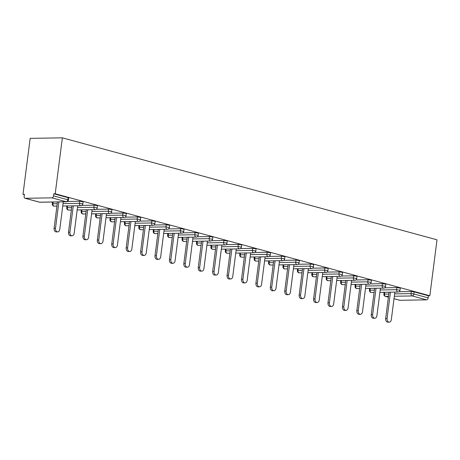 <?xml version="1.0" encoding="UTF-8"?>
<svg xmlns="http://www.w3.org/2000/svg" width="460" height="460" viewBox="0 0 460 460"><rect width="100%" height="100%" fill="white"/><g stroke="black" fill="none" stroke-linecap="round" stroke-linejoin="round"><path stroke-width="0.69" d="M39.347 202.158A1.989 1.989 0 0 0 39.905 202.233A1.989 1.409 89 0 1 39.623 202.193L66.188 201.75L51.865 197.852L25.3 198.294L39.623 202.193A1.989 1.38 -74.8 0 1 39.347 202.158L25.024 198.26A1.989 1.38 -74.8 0 1 24.138 196.362L24.409 194.275L23 194.298L24.357 194.672M51.422 202.038L52.515 202.337M65.837 205.965L66.93 206.258M80.253 209.886L81.345 210.185M94.668 213.814L95.766 214.113M109.083 217.735L110.181 218.034M123.498 221.662L124.597 221.961M137.919 225.584L139.012 225.883M152.335 229.511L153.427 229.81M166.75 233.433L167.842 233.732M181.165 237.36L182.258 237.659M195.58 241.281L196.679 241.58M209.996 245.209L211.094 245.508M224.411 249.136L225.509 249.429M238.832 253.058L239.924 253.356M253.247 256.985L254.34 257.284M267.662 260.906L268.755 261.205M282.078 264.833L283.17 265.132M296.493 268.755L297.591 269.054M310.908 272.682L312.006 272.981M325.323 276.604L326.422 276.903M339.744 280.531L340.837 280.83M354.16 284.452L355.252 284.752M368.575 288.38L369.667 288.679M382.99 292.307L384.083 292.6M23 194.298L30.164 138.368L62.364 137.833L437 239.821L429.835 295.751L55.2 193.763L62.364 137.833M394.013 298.672L399.93 300.288L426.5 299.839L412.177 295.941L394.323 296.24M399.102 291.726L411.309 291.525L414.103 291.876L413.833 293.963L428.162 297.861L428.427 295.774L429.835 295.751M414.103 291.876L428.427 295.774M428.162 297.861A1.989 1.38 105.2 0 1 426.5 299.839M399.93 300.288A1.989 1.38 105.2 0 1 399.659 300.253L394.007 298.712M55.2 193.763L53.791 193.786L68.114 197.685L68.684 197.961L68.419 200.048L67.85 199.772L68.114 197.685M67.534 201.463L79.741 201.256L82.535 201.612L83.099 201.888L82.834 203.97L79.471 203.343L79.741 201.256M81.949 205.384L94.156 205.183L96.951 205.534L97.514 205.81L97.25 207.897L93.886 207.264L94.156 205.183M96.364 209.311L108.571 209.105L111.366 209.461L111.935 209.737L111.665 211.824L108.301 211.192L108.571 209.105M110.779 213.233L122.987 213.032L125.781 213.382L126.35 213.658L126.08 215.746L122.722 215.113L122.987 213.032M125.2 217.16L137.402 216.953L140.196 217.31L140.766 217.586L140.495 219.673L137.137 219.04L137.402 216.953M139.616 221.082L151.817 220.88L154.612 221.231L155.181 221.507L154.916 223.594L151.553 222.968L151.817 220.88M154.031 225.009L166.232 224.802L169.027 225.158L169.596 225.434L169.332 227.522L165.968 226.889L166.232 224.802M168.446 228.93L180.653 228.729L183.448 229.08L184.011 229.356L183.747 231.443L180.383 230.816L180.653 228.729M182.861 232.858L195.069 232.651L197.863 233.007L198.427 233.283L198.162 235.37L194.798 234.738L195.069 232.651M197.277 236.779L209.484 236.578L212.278 236.929L212.848 237.21L212.577 239.292L209.214 238.665L209.484 236.578M211.692 240.706L223.899 240.499L226.694 240.856L227.263 241.132L226.993 243.219L223.635 242.587L223.899 240.499M226.113 244.634L238.314 244.427L241.109 244.783L241.678 245.059L241.408 247.141L238.05 246.514L238.314 244.427M240.528 248.555L252.73 248.354L255.524 248.705L256.094 248.981L255.829 251.068L252.465 250.435L252.73 248.354M254.943 252.482L267.151 252.275L269.939 252.632L270.509 252.908L270.244 254.995L266.88 254.363L267.151 252.275M269.359 256.404L281.566 256.203L284.361 256.553L284.924 256.829L284.659 258.917L281.296 258.284L281.566 256.203M283.774 260.331L295.981 260.124L298.776 260.481L299.339 260.757L299.075 262.844L295.711 262.211L295.981 260.124M298.189 264.253L310.397 264.051L313.191 264.402L313.76 264.678L313.49 266.765L310.126 266.139L310.397 264.051M312.61 268.18L324.812 267.973L327.606 268.329L328.175 268.605L327.905 270.693L324.547 270.06L324.812 267.973M327.025 272.101L339.227 271.9L342.022 272.251L342.591 272.527L342.32 274.614L338.962 273.987L339.227 271.9M341.441 276.029L353.642 275.822L356.437 276.178L357.006 276.454L356.741 278.541L353.378 277.909L353.642 275.822M355.856 279.95L368.063 279.749L370.858 280.1L371.421 280.381L371.157 282.463L367.793 281.836L368.063 279.749M370.271 283.877L382.478 283.67L385.273 284.027L385.836 284.303L385.572 286.39L382.208 285.758L382.478 283.67M384.686 287.805L396.894 287.598L399.688 287.954L400.257 288.23L399.987 290.312L396.623 289.685L396.894 287.598M53.791 193.786L53.527 195.874L67.85 199.772A1.989 1.38 -74.8 0 1 66.188 201.75A1.989 1.409 89 0 0 66.476 201.785A1.989 1.989 0 0 0 68.419 200.048M51.865 197.852A1.989 1.38 -74.8 0 0 53.527 195.874M389.252 322.144L387.843 322.167A3.053 2.162 -91 0 1 385.664 318.538L387.073 318.51A3.053 2.162 89 0 0 389.252 322.144A3.053 2.162 89 0 0 391.322 319.671L394.858 292.106M387.073 318.51L390.448 292.18M385.664 318.538L389.039 292.203M374.837 318.222L373.428 318.245A3.053 2.162 -91 0 1 371.249 314.611L372.657 314.588A3.053 2.162 89 0 0 374.837 318.222A3.053 2.162 89 0 0 376.907 315.744L380.437 288.184M372.657 314.588L376.033 288.253M371.249 314.611L374.624 288.276M360.416 314.295L359.013 314.318A3.053 2.162 -91 0 1 356.834 310.684L358.242 310.661A3.053 2.162 89 0 0 360.416 314.295A3.053 2.162 89 0 0 362.491 311.822L366.022 284.257M358.242 310.661L361.617 284.332M356.834 310.684L360.209 284.355M346 310.368L344.592 310.397A3.053 2.162 -91 0 1 342.418 306.762L343.827 306.74A3.053 2.162 89 0 0 346 310.368A3.053 2.162 89 0 0 348.076 307.895L351.607 280.33M343.827 306.74L347.197 280.404M342.418 306.762L345.788 280.427M331.585 306.446L330.176 306.469A3.053 2.162 -91 0 1 328.003 302.835L329.412 302.812A3.053 2.162 89 0 0 331.585 306.446A3.053 2.162 89 0 0 333.661 303.968L337.191 276.408M329.412 302.812L332.781 276.483M328.003 302.835L331.372 276.506M317.17 302.519L315.761 302.542A3.053 2.162 -91 0 1 313.588 298.914L314.991 298.891A3.053 2.162 89 0 0 317.17 302.519A3.053 2.162 89 0 0 319.246 300.046L322.776 272.481M314.991 298.891L318.366 272.556M313.588 298.914L316.957 272.579M302.755 298.597L301.346 298.62A3.053 2.162 -91 0 1 299.167 294.986L300.575 294.964A3.053 2.162 89 0 0 302.755 298.597A3.053 2.162 89 0 0 304.83 296.119L308.361 268.559M300.575 294.964L303.951 268.634M299.167 294.986L302.542 268.657M288.339 294.67L286.931 294.693A3.053 2.162 -91 0 1 284.752 291.065L286.16 291.042A3.053 2.162 89 0 0 288.339 294.67A3.053 2.162 89 0 0 290.409 292.198L293.946 264.632M286.16 291.042L289.536 264.707M284.752 291.065L288.127 264.73M273.924 290.749L272.515 290.772A3.053 2.162 -91 0 1 270.336 287.138L271.745 287.115A3.053 2.162 89 0 0 273.924 290.749A3.053 2.162 89 0 0 275.994 288.27L279.525 260.711M271.745 287.115L275.12 260.786M270.336 287.138L273.711 260.808M259.503 286.821L258.094 286.844A3.053 2.162 -91 0 1 255.921 283.216L257.33 283.193A3.053 2.162 89 0 0 259.503 286.821A3.053 2.162 89 0 0 261.579 284.349L265.109 256.783M257.33 283.193L260.699 256.858M255.921 283.216L259.296 256.881M245.088 282.9L243.679 282.923A3.053 2.162 -91 0 1 241.506 279.289L242.914 279.266A3.053 2.162 89 0 0 245.088 282.9A3.053 2.162 89 0 0 247.164 280.422L250.694 252.862M242.914 279.266L246.284 252.931M241.506 279.289L244.875 252.96M230.673 278.973L229.264 278.996A3.053 2.162 -91 0 1 227.09 275.367L228.499 275.339A3.053 2.162 89 0 0 230.673 278.973A3.053 2.162 89 0 0 232.748 276.5L236.279 248.935M228.499 275.339L231.869 249.009M227.09 275.367L230.46 249.032M216.257 275.051L214.849 275.074A3.053 2.162 -91 0 1 212.669 271.44L214.078 271.417A3.053 2.162 89 0 0 216.257 275.051A3.053 2.162 89 0 0 218.333 272.573L221.864 245.013M214.078 271.417L217.453 245.082M212.669 271.44L216.045 245.105M201.842 271.124L200.433 271.147A3.053 2.162 -91 0 1 198.254 267.513L199.663 267.49A3.053 2.162 89 0 0 201.842 271.124A3.053 2.162 89 0 0 203.918 268.651L207.448 241.086M199.663 267.49L203.038 241.161M198.254 267.513L201.63 241.184M187.427 267.197L186.018 267.226A3.053 2.162 -91 0 1 183.839 263.591L185.248 263.568A3.053 2.162 89 0 0 187.427 267.197A3.053 2.162 89 0 0 189.497 264.724L193.027 237.159M185.248 263.568L188.623 237.233M183.839 263.591L187.214 237.256M173.006 263.275L171.603 263.298A3.053 2.162 -91 0 1 169.424 259.664L170.833 259.641A3.053 2.162 89 0 0 173.006 263.275A3.053 2.162 89 0 0 175.082 260.797L178.612 233.237M170.833 259.641L174.208 233.312M169.424 259.664L172.799 233.335M158.591 259.348L157.182 259.371A3.053 2.162 -91 0 1 155.008 255.743L156.417 255.72A3.053 2.162 89 0 0 158.591 259.348A3.053 2.162 89 0 0 160.666 256.875L164.197 229.31M156.417 255.72L159.787 229.385M155.008 255.743L158.384 229.408M144.175 255.427L142.767 255.449A3.053 2.162 -91 0 1 140.593 251.815L142.002 251.792A3.053 2.162 89 0 0 144.175 255.427A3.053 2.162 89 0 0 146.251 252.948L149.782 225.388M142.002 251.792L145.371 225.463M140.593 251.815L143.963 225.486M129.76 251.499L128.351 251.522A3.053 2.162 -91 0 1 126.178 247.894L127.587 247.871A3.053 2.162 89 0 0 129.76 251.499A3.053 2.162 89 0 0 131.836 249.027L135.366 221.461M127.587 247.871L130.956 221.536M126.178 247.894L129.547 221.559M115.345 247.578L113.936 247.601A3.053 2.162 -91 0 1 111.757 243.967L113.166 243.944A3.053 2.162 89 0 0 115.345 247.578A3.053 2.162 89 0 0 117.421 245.099L120.951 217.54M113.166 243.944L116.541 217.614M111.757 243.967L115.132 217.637M100.93 243.65L99.521 243.673A3.053 2.162 -91 0 1 97.342 240.045L98.751 240.022A3.053 2.162 89 0 0 100.93 243.65A3.053 2.162 89 0 0 103.005 241.178L106.536 213.612M98.751 240.022L102.126 213.687M97.342 240.045L100.717 213.71M86.514 239.729L85.106 239.752A3.053 2.162 -91 0 1 82.926 236.118L84.335 236.095A3.053 2.162 89 0 0 86.514 239.729A3.053 2.162 89 0 0 88.584 237.251L92.115 209.691M84.335 236.095L87.71 209.76M82.926 236.118L86.302 209.789M72.093 235.802L70.691 235.825A3.053 2.162 -91 0 1 68.511 232.196L69.92 232.168A3.053 2.162 89 0 0 72.093 235.802A3.053 2.162 89 0 0 74.169 233.329L77.7 205.764M69.92 232.168L73.295 205.838M68.511 232.196L71.886 205.861M57.678 231.88L56.269 231.903A3.053 2.162 -91 0 1 54.096 228.269L55.505 228.246A3.053 2.162 89 0 0 57.678 231.88A3.053 2.162 89 0 0 59.754 229.402L63.284 201.842M55.505 228.246L58.874 201.911M54.096 228.269L57.471 201.934M388.51 296.338L385.606 296.384L388.407 297.148M394.628 293.882L411.044 293.606L413.833 293.963A1.989 1.38 105.2 0 1 412.177 295.941A1.989 1.409 -91 0 1 411.044 293.606L411.309 291.525M384.698 292.278L384.474 294.055A1.989 1.409 -91 0 0 385.606 296.384A1.989 1.38 105.2 0 1 385.336 296.355L388.401 297.189M384.129 292.284L383.881 294.176L388.809 293.98M370.283 288.351L370.058 290.128A1.989 1.409 -91 0 0 371.191 292.462A1.989 1.409 89 0 0 371.479 292.497L374.089 292.451M380.213 289.961L396.623 289.685A1.989 1.409 -91 0 0 397.762 292.019A1.989 1.409 89 0 0 398.044 292.054A1.989 1.989 0 0 0 399.987 290.312M369.708 288.362L369.466 290.254L374.394 290.053M355.867 284.43L355.643 286.206L359.979 286.131M365.798 286.034L382.208 285.758A1.989 1.409 -91 0 0 383.347 288.092A1.989 1.409 89 0 0 383.628 288.127A1.989 1.989 0 0 0 385.572 286.39M341.452 280.502L341.222 282.279L345.563 282.204M351.382 282.106L367.793 281.836A1.989 1.409 -91 0 0 368.931 284.165A1.989 1.409 89 0 0 369.213 284.205A1.989 1.989 0 0 0 371.157 282.463M327.037 276.575L326.807 278.352L331.148 278.283M336.961 278.185L353.378 277.909A1.989 1.409 -91 0 0 354.51 280.243A1.989 1.409 89 0 0 354.798 280.278A1.989 1.989 0 0 0 356.741 278.541M312.622 272.654L312.392 274.43L316.733 274.355M322.546 274.258L338.962 273.987A1.989 1.409 -91 0 0 340.095 276.316A1.989 1.409 89 0 0 340.383 276.356A1.989 1.989 0 0 0 342.32 274.614M298.207 268.726L297.976 270.503L302.312 270.434M308.131 270.336L324.547 270.06A1.989 1.409 -91 0 0 325.68 272.395A1.989 1.409 89 0 0 325.962 272.429A1.989 1.989 0 0 0 327.905 270.693M283.786 264.805L283.561 266.582L287.897 266.507M293.716 266.409L310.126 266.139A1.989 1.409 -91 0 0 311.265 268.467A1.989 1.409 89 0 0 311.546 268.502A1.989 1.989 0 0 0 313.49 266.765M269.37 260.877L269.146 262.654L273.481 262.585M279.3 262.487L295.711 262.211A1.989 1.409 -91 0 0 296.849 264.546A1.989 1.409 89 0 0 297.131 264.58A1.989 1.989 0 0 0 299.075 262.844M254.955 256.956L254.731 258.733L259.066 258.658M264.885 258.56L281.296 258.284A1.989 1.409 -91 0 0 282.434 260.619A1.989 1.409 89 0 0 282.716 260.653A1.989 1.989 0 0 0 284.659 258.917M240.54 253.029L240.31 254.805L244.651 254.736M250.464 254.639L266.88 254.363A1.989 1.409 -91 0 0 268.019 256.697A1.989 1.409 89 0 0 268.301 256.732A1.989 1.989 0 0 0 270.244 254.995M226.124 249.107L225.894 250.884L230.236 250.809M236.049 250.711L252.465 250.435A1.989 1.409 -91 0 0 253.598 252.77A1.989 1.409 89 0 0 253.885 252.804A1.989 1.989 0 0 0 255.829 251.068M211.709 245.18L211.479 246.957L215.82 246.882M221.634 246.79L238.05 246.514A1.989 1.409 -91 0 0 239.183 248.848A1.989 1.409 89 0 0 239.47 248.883A1.989 1.989 0 0 0 241.408 247.141M197.294 241.258L197.064 243.035L201.399 242.96M207.218 242.863L223.635 242.587A1.989 1.409 -91 0 0 224.767 244.921A1.989 1.409 89 0 0 225.049 244.956A1.989 1.989 0 0 0 226.993 243.219M182.873 237.331L182.649 239.108L186.984 239.033M192.803 238.935L209.214 238.665A1.989 1.409 -91 0 0 210.352 240.994A1.989 1.409 89 0 0 210.634 241.034A1.989 1.989 0 0 0 212.577 239.292M168.458 233.404L168.233 235.181L172.569 235.112M178.388 235.014L194.798 234.738A1.989 1.409 -91 0 0 195.937 237.072A1.989 1.409 89 0 0 196.219 237.107A1.989 1.989 0 0 0 198.162 235.37M154.042 229.482L153.818 231.259L158.154 231.184M163.973 231.087L180.383 230.816A1.989 1.409 -91 0 0 181.522 233.145A1.989 1.409 89 0 0 181.803 233.185A1.989 1.989 0 0 0 183.747 231.443M139.627 225.555L139.397 227.332L143.738 227.263M149.552 227.165L165.968 226.889A1.989 1.409 -91 0 0 167.101 229.224A1.989 1.409 89 0 0 167.388 229.258A1.989 1.989 0 0 0 169.332 227.522M125.212 221.634L124.982 223.41L129.323 223.336M135.136 223.238L151.553 222.968A1.989 1.409 -91 0 0 152.685 225.296A1.989 1.409 89 0 0 152.973 225.331A1.989 1.989 0 0 0 154.916 223.594M110.797 217.706L110.567 219.483L114.908 219.414M120.721 219.316L137.137 219.04A1.989 1.409 -91 0 0 138.27 221.375A1.989 1.409 89 0 0 138.558 221.409A1.989 1.989 0 0 0 140.495 219.673M96.381 213.785L96.151 215.562L100.487 215.487M106.306 215.389L122.722 215.113A1.989 1.409 -91 0 0 123.855 217.448A1.989 1.409 89 0 0 124.137 217.482A1.989 1.989 0 0 0 126.08 215.746M81.96 209.858L81.736 211.634L86.072 211.565M91.891 211.468L108.301 211.192A1.989 1.409 -91 0 0 109.44 213.526A1.989 1.409 89 0 0 109.721 213.561A1.989 1.989 0 0 0 111.665 211.824M67.545 205.936L67.321 207.713L71.656 207.638M77.475 207.54L93.886 207.264A1.989 1.409 -91 0 0 95.024 209.599A1.989 1.409 89 0 0 95.306 209.633A1.989 1.989 0 0 0 97.25 207.897M53.13 202.009L52.9 203.786L57.241 203.711M63.06 203.619L79.471 203.343A1.989 1.409 -91 0 0 80.609 205.677A1.989 1.409 89 0 0 80.891 205.712A1.989 1.989 0 0 0 82.834 203.97M355.292 284.435L355.051 286.327L355.643 286.206A1.989 1.409 -91 0 0 356.776 288.535A1.989 1.409 89 0 0 357.058 288.575L359.674 288.529M340.877 280.514L340.636 282.405L341.222 282.279A1.989 1.409 -91 0 0 342.361 284.613A1.989 1.409 89 0 0 342.642 284.648L345.253 284.602M326.462 276.586L326.221 278.478L326.807 278.352A1.989 1.409 -91 0 0 327.945 280.686A1.989 1.409 89 0 0 328.227 280.721L330.838 280.68M312.047 272.665L311.805 274.557L312.392 274.43A1.989 1.409 -91 0 0 313.53 276.765A1.989 1.409 89 0 0 313.812 276.799L316.422 276.753M297.631 268.738L297.384 270.63L297.976 270.503A1.989 1.409 -91 0 0 299.115 272.837A1.989 1.409 89 0 0 299.397 272.872L302.007 272.832M283.21 264.81L282.969 266.702L283.561 266.582A1.989 1.409 -91 0 0 284.694 268.916A1.989 1.409 89 0 0 284.981 268.95L287.592 268.904M268.795 260.889L268.554 262.781L269.146 262.654A1.989 1.409 -91 0 0 270.279 264.989A1.989 1.409 89 0 0 270.566 265.023L273.177 264.983M254.38 256.962L254.138 258.853L254.731 258.733A1.989 1.409 -91 0 0 255.863 261.061A1.989 1.409 89 0 0 256.145 261.102L258.761 261.056M239.965 253.04L239.723 254.932L240.31 254.805A1.989 1.409 -91 0 0 241.448 257.14A1.989 1.409 89 0 0 241.73 257.174L244.34 257.134M225.549 249.113L225.308 251.005L225.894 250.884A1.989 1.409 -91 0 0 227.033 253.213A1.989 1.409 89 0 0 227.315 253.253L229.925 253.207M211.134 245.191L210.893 247.083L211.479 246.957A1.989 1.409 -91 0 0 212.618 249.291A1.989 1.409 89 0 0 212.899 249.326L215.51 249.28M196.719 241.264L196.472 243.156L197.064 243.035A1.989 1.409 -91 0 0 198.197 245.364A1.989 1.409 89 0 0 198.484 245.404L201.095 245.358M182.298 237.343L182.056 239.234L182.649 239.108A1.989 1.409 -91 0 0 183.781 241.442A1.989 1.409 89 0 0 184.069 241.477L186.679 241.431M167.883 233.415L167.641 235.307L168.233 235.181A1.989 1.409 -91 0 0 169.366 237.515A1.989 1.409 89 0 0 169.654 237.55L172.264 237.509M153.467 229.494L153.226 231.386L153.818 231.259A1.989 1.409 -91 0 0 154.951 233.594A1.989 1.409 89 0 0 155.233 233.628L157.849 233.582M139.052 225.567L138.811 227.458L139.397 227.332A1.989 1.409 -91 0 0 140.536 229.666A1.989 1.409 89 0 0 140.817 229.701L143.428 229.661M124.637 221.639L124.395 223.531L124.982 223.41A1.989 1.409 -91 0 0 126.12 225.745A1.989 1.409 89 0 0 126.402 225.779L129.013 225.733M110.222 217.718L109.98 219.61L110.567 219.483A1.989 1.409 -91 0 0 111.705 221.818A1.989 1.409 89 0 0 111.987 221.852L114.597 221.812M95.806 213.791L95.559 215.683L96.151 215.562A1.989 1.409 -91 0 0 97.284 217.89A1.989 1.409 89 0 0 97.572 217.931L100.182 217.885M81.385 209.869L81.144 211.761L81.736 211.634A1.989 1.409 -91 0 0 82.869 213.969A1.989 1.409 89 0 0 83.156 214.003L85.767 213.963M66.97 205.942L66.729 207.834L67.321 207.713A1.989 1.409 -91 0 0 68.454 210.042A1.989 1.409 89 0 0 68.741 210.082L71.352 210.036M52.555 202.02L52.313 203.912L52.9 203.786A1.989 1.409 -91 0 0 54.038 206.12A1.989 1.409 89 0 0 54.32 206.155L56.936 206.109M383.881 294.176A1.989 1.989 0 0 0 385.336 296.355M369.466 290.254A1.989 1.989 0 0 0 371.479 292.497M379.902 292.359L398.044 292.054M355.051 286.327A1.989 1.989 0 0 0 357.058 288.575M365.487 288.431L383.628 288.127M340.636 282.405A1.989 1.989 0 0 0 342.642 284.648M351.072 284.504L369.213 284.205M326.221 278.478A1.989 1.989 0 0 0 328.227 280.721M336.657 280.583L354.798 280.278M311.805 274.557A1.989 1.989 0 0 0 313.812 276.799M322.241 276.655L340.383 276.356M297.384 270.63A1.989 1.989 0 0 0 299.397 272.872M307.826 272.734L325.962 272.429M282.969 266.702A1.989 1.989 0 0 0 284.981 268.95M293.405 268.807L311.546 268.502M268.554 262.781A1.989 1.989 0 0 0 270.566 265.023M278.99 264.885L297.131 264.58M254.138 258.853A1.989 1.989 0 0 0 256.145 261.102M264.575 260.958L282.716 260.653M239.723 254.932A1.989 1.989 0 0 0 241.73 257.174M250.159 257.036L268.301 256.732M225.308 251.005A1.989 1.989 0 0 0 227.315 253.253M235.744 253.109L253.885 252.804M210.893 247.083A1.989 1.989 0 0 0 212.899 249.326M221.329 249.188L239.47 248.883M196.472 243.156A1.989 1.989 0 0 0 198.484 245.404M206.914 245.26L225.049 244.956M182.056 239.234A1.989 1.989 0 0 0 184.069 241.477M192.493 241.333L210.634 241.034M167.641 235.307A1.989 1.989 0 0 0 169.654 237.55M178.077 237.412L196.219 237.107M153.226 231.386A1.989 1.989 0 0 0 155.233 233.628M163.662 233.484L181.803 233.185M138.811 227.458A1.989 1.989 0 0 0 140.817 229.701M149.247 229.563L167.388 229.258M124.395 223.531A1.989 1.989 0 0 0 126.402 225.779M134.832 225.636L152.973 225.331M109.98 219.61A1.989 1.989 0 0 0 111.987 221.852M120.416 221.714L138.558 221.409M95.559 215.683A1.989 1.989 0 0 0 97.572 217.931M106.001 217.787L124.137 217.482M81.144 211.761A1.989 1.989 0 0 0 83.156 214.003M91.58 213.865L109.721 213.561M66.729 207.834A1.989 1.989 0 0 0 68.741 210.082M77.165 209.938L95.306 209.633M52.313 203.912A1.989 1.989 0 0 0 54.32 206.155M62.75 206.017L80.891 205.712M39.905 202.233L66.476 201.785"/></g></svg>
